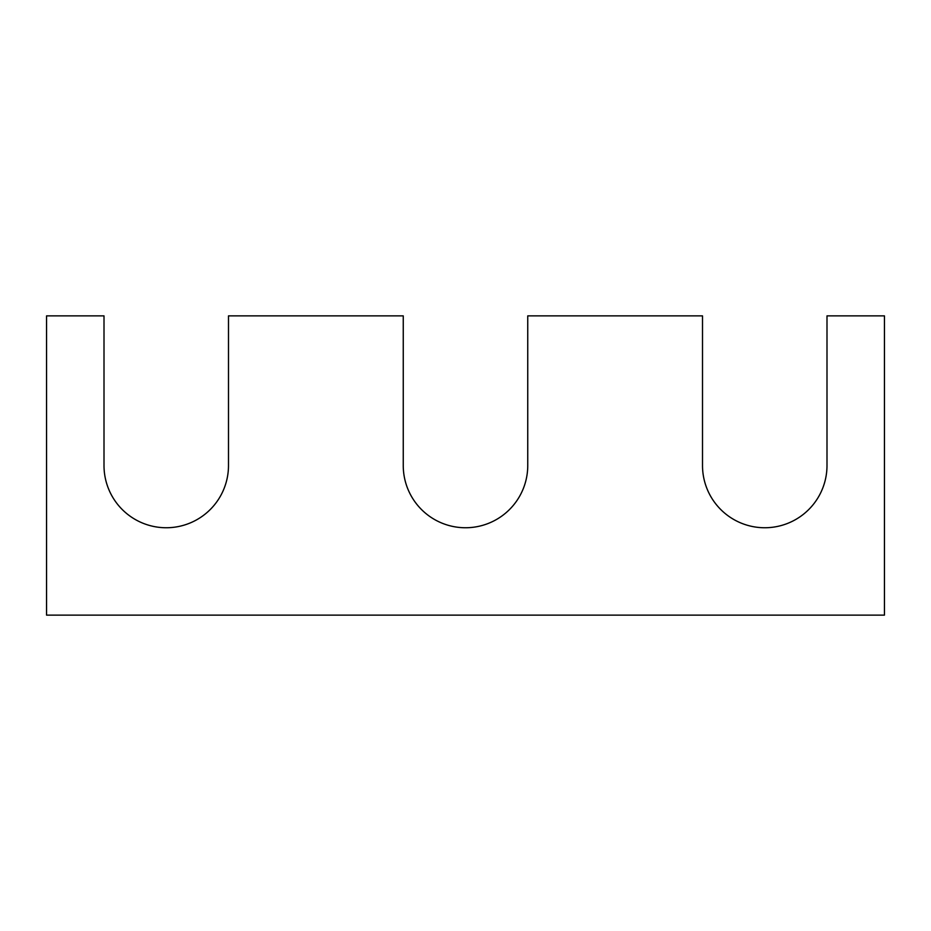 <?xml version="1.0" encoding="UTF-8"?>
<svg xmlns="http://www.w3.org/2000/svg" width="931" height="931" viewBox="0 0 931 931"><rect width="100%" height="100%" fill="white"/><g stroke="black" fill="none" stroke-linecap="round" stroke-linejoin="round"><path stroke-width="1.4" d="M104.004 465.5L104.004 315.877L46.55 315.877L46.55 615.123L884.45 615.123L884.45 315.877L826.996 315.877L826.996 465.5A62.249 62.249 0 0 1 764.747 527.749A62.249 62.249 0 0 1 702.509 465.5L702.509 315.877L527.749 315.877L527.749 465.5A62.249 62.249 0 0 1 465.5 527.749A62.249 62.249 0 0 1 403.251 465.5L403.251 315.877L228.491 315.877L228.491 465.5A62.249 62.249 0 0 1 166.253 527.749A62.249 62.249 0 0 1 104.004 465.5"/></g></svg>
